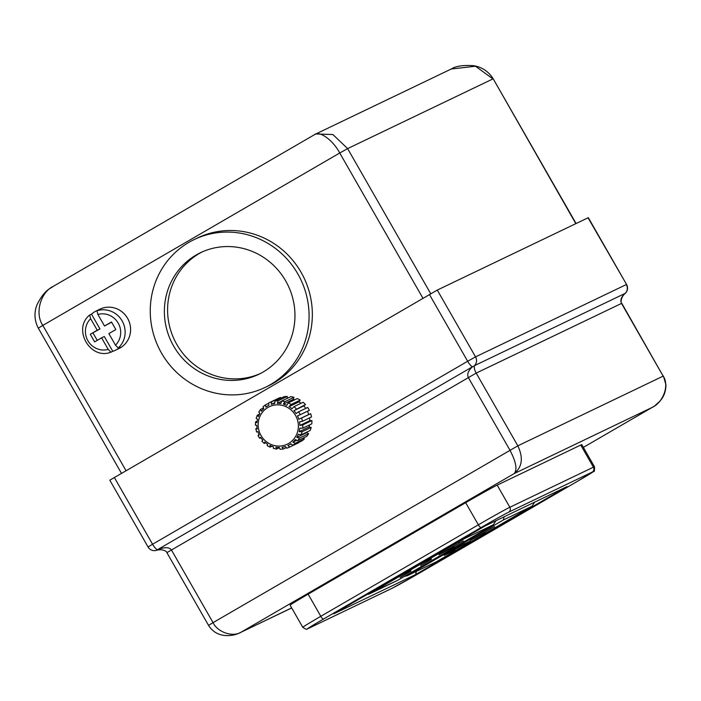 <?xml version="1.0" encoding="UTF-8"?>
<svg xmlns="http://www.w3.org/2000/svg" width="701" height="701" viewBox="0 0 701 701"><rect width="100%" height="100%" fill="white"/><g stroke="black" fill="none" stroke-linecap="round" stroke-linejoin="round"><path stroke-width="1.05" d="M202.133 251.948A67.427 64.799 -115.6 0 0 199.391 253.447A67.427 64.799 -115.6 0 0 176.836 344.498A67.427 64.799 -115.6 0 0 260.421 373.493M263.164 371.986A67.427 64.799 -115.6 0 0 286.946 283.186A67.427 64.799 -115.6 0 0 200.512 252.693A67.427 64.799 -115.6 0 0 196.166 254.998A67.427 64.799 -115.6 0 0 172.385 343.797A67.427 64.799 -115.6 0 0 258.827 374.29A67.427 64.799 -115.6 0 0 263.164 371.986M188.919 242.344A82.008 78.81 -115.6 0 0 160.003 350.351A82.008 78.81 -115.6 0 0 265.127 387.434A82.008 78.81 -115.6 0 0 270.411 384.639A82.008 78.81 -115.6 0 0 299.327 276.632A82.008 78.81 -115.6 0 0 194.203 239.549A82.008 78.81 -115.6 0 0 188.919 242.344M265.127 387.434L268.395 385.865A82.008 78.81 -115.6 0 0 273.679 383.07A82.008 78.81 -115.6 0 0 302.595 275.064A82.008 78.81 -115.6 0 0 197.472 237.981L194.203 239.549M268.597 403.014A24.421 23.466 64.4 0 1 268.623 403.005L268.86 405.318A22.23 21.363 -115.6 0 0 268.737 405.371A22.23 21.363 -115.6 0 0 267.309 406.133A22.23 21.363 -115.6 0 0 265.828 407.079L265.53 404.792L263.006 406.817L263.795 408.701A22.23 21.363 -115.6 0 0 261.403 411.277L260.579 409.419L258.748 412.1L259.913 413.432A22.23 21.363 -115.6 0 0 258.345 416.622L257.276 415.202L256.154 418.409L257.53 419.145A22.23 21.363 -115.6 0 0 256.916 422.685L255.541 421.967L255.436 425.235M255.55 425.13L256.829 425.358A22.23 21.363 -115.6 0 0 257.214 428.968L255.821 428.846L256.619 432.026M256.741 431.956L257.872 431.579A22.23 21.363 -115.6 0 0 259.23 434.962L257.986 435.409L259.615 438.256L260.57 437.301A22.23 21.363 -115.6 0 0 262.796 440.184L261.981 441.104M265.618 442.804L264.181 443.435L261.841 441.139M264.347 443.418L264.715 442.059A22.23 21.363 -115.6 0 0 267.624 444.206L267.247 445.564M271.909 446.265L269.964 447.133L267.09 445.582M270.13 447.124L269.964 445.477A22.23 21.363 -115.6 0 0 273.32 446.712L273.486 448.36M279.436 447.702L276.518 449.061L273.337 448.377M276.658 449.034L275.887 447.256A22.23 21.363 -115.6 0 0 279.419 447.492L280.076 449.288L283.309 449.026L282.021 447.273A22.23 21.363 -115.6 0 0 285.43 446.476L286.762 448.219L289.741 447.036A24.421 23.466 64.4 0 1 286.797 448.202M298.801 442.69A24.421 23.466 -115.6 0 0 298.828 442.681L289.767 447.028L287.848 445.521A22.23 21.363 -115.6 0 0 287.962 445.468A22.23 21.363 -115.6 0 0 289.399 444.706A22.23 21.363 -115.6 0 0 290.871 443.759L292.799 445.266L301.877 440.911A24.421 23.466 -115.6 0 0 304.383 438.914L303.402 437.95M104.519 326.018L111.485 321.978L115.831 329.566L108.865 333.606L115.481 345.164L118.25 347.968L120.064 347.1A21.871 21.012 64.4 0 1 116.646 349.589A21.871 21.012 64.4 0 1 115.236 350.334A21.871 21.012 64.4 0 1 112.791 351.324L110.942 352.209C90.245 360.358 72.256 328.997 89.614 315.056L91.498 314.144A21.871 21.012 64.4 0 1 94.915 311.647A21.871 21.012 64.4 0 1 96.326 310.902A21.871 21.012 64.4 0 1 98.771 309.921L96.957 310.788L97.903 314.469L104.519 326.018L111.608 322.18M115.236 350.334L118.872 348.599A21.871 21.012 -115.6 0 0 120.283 347.854A21.871 21.012 -115.6 0 0 127.994 319.051A21.871 21.012 -115.6 0 0 99.954 309.159L96.326 310.902M89.684 315.012L90.631 318.692L97.246 330.241L90.28 334.289L94.626 341.878L101.592 337.829L108.208 349.387L110.977 352.191M286.052 447.72L283.379 448.999M260.842 437.704L259.756 438.221M259.168 434.83L258.108 435.339M257.083 428.188L255.935 428.74M257.109 421.143L255.655 421.844M259.519 414.125L257.276 415.202M263.339 408.07L260.676 409.349M268.387 403.425L265.574 404.775M280.838 398.229L280.654 397.485A24.421 23.466 -115.6 0 0 277.71 398.65A24.421 23.466 -115.6 0 0 277.684 398.659L268.649 402.987M280.654 397.485L271.567 401.839L271.269 404.363A22.23 21.363 -115.6 0 1 274.687 403.566L274.985 401.042A24.421 23.466 64.4 0 1 278.183 400.779L287.27 396.424A24.421 23.466 -115.6 0 0 284.071 396.687L274.985 401.042M294.709 399.815A22.23 21.363 -115.6 0 0 293.298 399.377L293.964 397.327A24.421 23.466 -115.6 0 0 290.792 396.652L281.714 401.007L280.812 403.583A22.23 21.363 -115.6 0 0 277.281 403.347L278.183 400.779M293.964 397.327L284.886 401.682L283.388 404.126A22.23 21.363 -115.6 0 1 286.735 405.371L288.234 402.917A24.421 23.466 64.4 0 1 291.117 404.477L300.203 400.122A24.421 23.466 -115.6 0 0 297.32 398.562L288.234 402.917M305.776 408.385A22.23 21.363 -115.6 0 0 303.822 405.905L305.47 404.582A24.421 23.466 -115.6 0 0 303.104 402.269L294.026 406.624L291.984 408.779A22.23 21.363 -115.6 0 0 289.084 406.633L291.117 404.477M305.47 404.582L293.903 410.655A22.23 21.363 -115.6 0 1 296.129 413.537L298.608 411.82A24.421 23.466 64.4 0 1 300.265 414.703L309.343 410.348A24.421 23.466 -115.6 0 0 307.695 407.465L298.608 411.82M304.383 438.914L295.296 443.269L292.904 442.138A22.23 21.363 -115.6 0 0 295.305 439.562L297.697 440.692L306.775 436.337A24.421 23.466 -115.6 0 0 308.606 433.674L299.52 438.029L296.786 437.406A22.23 21.363 -115.6 0 0 298.354 434.217L301.088 434.839L310.175 430.484A24.421 23.466 -115.6 0 0 311.183 427.391L302.096 431.746L299.169 431.693A22.23 21.363 -115.6 0 0 299.791 428.153L302.709 428.197L311.796 423.842A24.421 23.466 -115.6 0 0 311.901 420.556L302.814 424.911L299.87 425.481A22.23 21.363 -115.6 0 0 299.485 421.871L302.429 421.301L311.507 416.946A24.421 23.466 -115.6 0 0 310.701 413.73L298.828 419.259A22.23 21.363 -115.6 0 0 297.469 415.877L300.265 414.703M289.767 447.028A24.421 23.466 64.4 0 1 289.741 447.036L298.828 442.681A24.421 23.466 -115.6 0 0 298.854 442.673L298.714 442.427M431.483 559.249L420.609 565.567L431.343 559.004M410.979 571.157L400.105 577.475L410.839 570.912M439.509 554.386L462.529 541.251L438.914 554.841M462.529 541.251L463.326 540.927M470.748 540.138L493.758 527.003L470.152 540.594M493.758 527.003L494.564 526.679M464.886 543.967L459.462 546.57L470.143 541.093L449.499 552.537L454.923 549.943L451.505 551.924L444.232 555.411L464.728 543.696M323.529 619.036A25.516 0.535 150.2 0 0 308.677 628.298L392.236 588.227A25.516 0.535 150.2 0 0 419.803 572.857L577.344 481.368A25.516 0.535 150.2 0 0 592.196 472.106L508.637 512.177A25.516 0.535 150.2 0 0 481.07 527.546L323.529 619.036A3.645 1.008 59.9 0 1 320.813 616.302L478.354 524.821A29.153 0.613 -29.8 0 1 509.855 507.261L593.414 467.181A29.153 0.613 -29.8 0 1 594.474 466.77L581.804 444.636A29.153 0.613 150.2 0 0 580.735 445.047L497.184 485.127A29.153 0.613 150.2 0 0 465.674 502.687L308.133 594.168A29.153 0.613 150.2 0 0 290.1 605.173L302.771 627.307A29.153 0.613 -29.8 0 1 320.813 616.302L308.133 594.168M114.316 477.442L152.573 544.248L148.069 546.999L109.812 480.194L437.284 290.083L588.314 217.669L626.571 284.475L588.043 217.774M625.02 293.596C621.139 296.76 620.324 302.744 621.769 303.305L663.155 376.13C669.508 384.972 663.488 402.164 652.21 407.404L514.157 473.613L241.486 631.952C233.284 637.577 217.643 632.451 213.051 622.637L517.837 445.827L663.155 376.13L621.507 303.402C620.043 300.124 621.296 296.768 625.266 293.333L474.507 365.642C473.929 367.455 474.489 369.935 476.189 373.098L517.837 445.827C523.463 457.832 522.236 467.094 514.157 473.613C517.487 469.74 516.094 461.941 509.96 450.217L468.312 377.488C466.875 374.185 468.277 370.601 472.535 366.746A7.29 6.239 37.7 0 0 474.507 365.642A7.29 7.001 64.4 0 0 475.541 356.879L626.308 284.571A7.29 7.001 -115.6 0 1 625.266 293.333A7.29 3.505 -130.9 0 1 625.02 293.596L625.02 293.596A7.29 7.29 0 0 0 626.571 284.475M156.384 550.381A7.29 3.452 -107.4 0 0 156.568 550.329A7.29 3.452 -107.4 0 0 157.445 549.715C164.516 546.999 169.169 547.06 171.403 549.908L213.051 622.637L208.547 625.388C212.079 630.97 217.012 634.282 223.356 635.316C233.766 636.701 239.812 632.644 239.742 632.863L291.651 607.898M148.069 546.999A7.29 7.29 0 0 0 156.568 550.329L156.568 550.329C161.817 548.664 166.803 551.039 166.891 552.66L476.189 373.098L621.769 303.305M53.232 286.385L314.337 134.767C319.095 130.132 333.063 140.156 339.74 152.993L42.831 325.404C34.524 313.522 40.553 291.888 53.784 286.069L50.034 288.453C45.451 291.081 41.14 296.462 37.109 304.576C35.26 308.869 32.929 317.816 38.318 328.156L42.831 325.404L126.014 470.651M314.758 134.522L315.809 133.97L332.896 134.522L347.617 148.603L430.721 293.71M315.809 133.97L451.269 69.005L475.471 66.227L492.934 78.906L347.617 148.603L339.74 152.993L422.922 298.232M653.183 406.825L583.372 447.378L652.587 407.185C653.761 405.844 650.423 410.024 659.948 401.103C663.882 396.792 665.88 391.368 665.95 384.84L663.418 376.025M366.448 594.842L397.572 580.393L368.568 594.317M397.572 580.393L493.399 524.751L495.826 520.782M465.473 537.343L464.614 538.561L368.875 594.159M404.661 576.283L407.255 575.758L436.259 561.843L407.255 575.758M436.259 561.843L532.085 506.192L534.521 502.231M504.133 516.803L503.3 520.011L407.561 575.6M485.215 532.269L474.279 538.333L485.215 532.269M490.989 528.449L490.253 528.852M473.525 538.429L474.279 538.333M453.976 546.517L443.041 552.581L453.976 546.517M459.751 542.697L459.015 543.1M442.287 552.677L443.041 552.581M287.208 398.37L287.27 396.424M301.001 403.277A22.23 21.363 -115.6 0 0 298.994 401.875L300.203 400.122M310.701 413.73L308.747 414.501A22.23 21.363 -115.6 0 0 307.45 411.259M311.901 420.556L309.789 420.723A22.23 21.363 -115.6 0 0 309.535 417.892M311.183 427.391L309.088 426.944A22.23 21.363 -115.6 0 0 309.509 424.946M308.606 433.674L306.696 432.648A22.23 21.363 -115.6 0 0 307.091 431.965M296.541 440.394L292.904 442.138M306.696 432.648L296.786 437.406M309.088 426.944L299.169 431.693M309.789 420.723L299.87 425.481M308.747 414.501L298.828 419.259M303.822 405.905L293.903 410.655M298.994 401.875L289.084 406.633M293.298 399.377L283.388 404.126M281.39 401.384L277.281 403.347M274.608 402.76L271.269 404.363M485.311 525.82L567.048 486.617L415.562 574.583L333.825 613.787L485.311 525.82L567.048 486.617M416.394 571.376L415.562 574.583M91.498 314.144L99.971 328.935L90.28 334.289M97.229 340.362L93.005 332.984M101.592 337.829L104.318 336.524L112.791 351.324M97.246 330.241L99.971 328.935M267.957 407.43A20.776 19.961 -115.6 0 0 261.009 435.487A20.776 19.961 -115.6 0 0 288.602 443.479A20.776 19.961 -115.6 0 0 295.542 415.43A20.776 19.961 -115.6 0 0 267.957 407.43M263.068 406.773A24.421 23.466 64.4 0 1 265.495 404.827M96.957 310.788A21.871 21.012 64.4 0 1 122.14 320.935A21.871 21.012 64.4 0 1 118.25 347.968M115.481 345.164A18.226 17.516 -115.6 0 0 118.206 323.126A18.226 17.516 -115.6 0 0 97.903 314.469M90.631 318.692A18.226 17.516 -115.6 0 0 87.905 340.721A18.226 17.516 -115.6 0 0 108.208 349.387M277.71 398.65L268.623 403.005A24.421 23.466 64.4 0 1 271.567 401.839M281.714 401.007A24.421 23.466 64.4 0 1 284.886 401.682M294.026 406.624A24.421 23.466 64.4 0 1 296.383 408.937M301.623 418.085A24.421 23.466 64.4 0 1 302.429 421.301M302.814 424.911A24.421 23.466 64.4 0 1 302.709 428.197M302.096 431.746A24.421 23.466 64.4 0 1 301.088 434.839M299.52 438.029A24.421 23.466 64.4 0 1 297.697 440.692M493.311 524.795L464.614 538.561M531.998 506.245L503.3 520.011M437.284 290.083L475.541 356.879L467.663 361.269A7.29 2.007 -120.1 0 0 472.535 366.746L157.445 549.715A7.29 2.007 59.9 0 1 152.573 544.248L467.663 361.269L429.406 294.473M575.819 223.637L493.197 78.801C487.037 68.961 478.17 66.35 473.517 65.684C463.142 64.983 455.72 66.087 451.269 69.005M481.07 527.546A3.645 1.008 59.9 0 1 478.354 524.821L465.674 502.687M508.637 512.177A3.645 3.505 64.4 0 0 509.855 507.261L497.184 485.127M592.196 472.106A3.645 3.505 -115.6 0 0 593.414 467.181L580.735 445.047M295.296 443.269A24.421 23.466 64.4 0 1 292.799 445.266M392.236 588.227A3.645 3.505 64.4 0 1 391.999 588.349L308.44 628.42A3.645 3.505 -115.6 0 0 308.677 628.298M391.999 588.349L419.82 572.848A3.645 1.008 59.9 0 0 419.82 572.848A3.645 1.008 59.9 0 0 419.838 572.84M594.474 466.77C594.667 470.502 594.36 472.08 593.554 471.501L577.361 481.359A3.645 1.008 59.9 0 0 577.361 481.359L419.82 572.848M166.891 552.66L208.547 625.388M576.073 223.514L493.197 78.801M121.448 473.306L38.318 328.156M314.583 134.618L315.704 134.014M291.686 607.951L239.803 632.837M397.528 580.419L493.399 524.751M436.215 561.869L532.085 506.192M291.046 443.987L287.962 445.468M308.44 628.42C306.644 628.14 308.51 631.137 302.771 627.307M333.913 613.743L485.258 525.846"/></g></svg>
